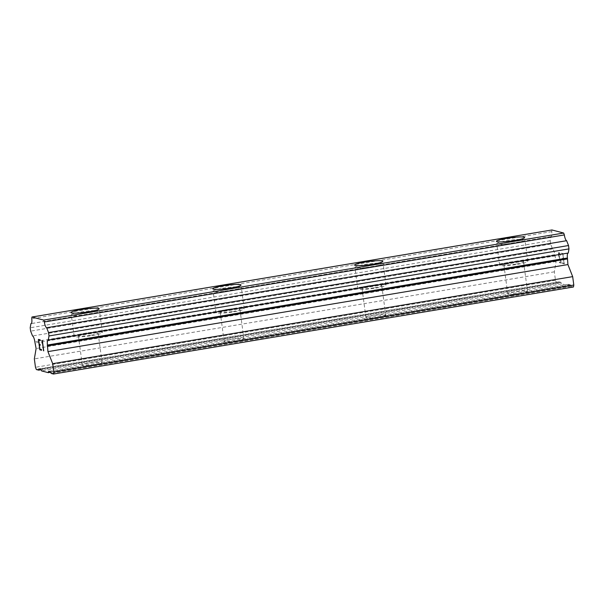 <?xml version="1.0" encoding="UTF-8"?>
<svg xmlns="http://www.w3.org/2000/svg" width="604" height="604" viewBox="0 0 604 604"><rect width="100%" height="100%" fill="white"/><g stroke="black" fill="none" stroke-linecap="round" stroke-linejoin="round"><path stroke-width="0.45" stroke-dasharray="3.02 2.27" d="M95.047 364.627A9.958 1.163 -7.6 0 0 102.068 362.559A9.958 1.163 -7.6 0 0 89.339 363.132A9.958 1.163 -7.6 0 0 82.318 365.193A9.958 1.163 -7.6 0 0 95.047 364.627M91.121 335.205A9.958 1.163 -7.6 0 0 98.142 333.136A9.958 1.163 -7.6 0 0 85.413 333.71A9.958 1.163 -7.6 0 0 78.392 335.771A9.958 1.163 -7.6 0 0 91.121 335.205M99.199 308.772L99.199 308.757A14.232 1.661 172.4 0 1 99.199 308.772A14.232 1.661 172.4 0 1 89.165 311.724A14.232 1.661 172.4 0 1 70.985 312.54A14.232 1.661 172.4 0 1 70.985 312.532L70.985 312.525M236.859 340.882A9.958 1.163 -7.6 0 0 243.88 338.821A9.958 1.163 -7.6 0 0 231.158 339.388A9.958 1.163 -7.6 0 0 224.137 341.456A9.958 1.163 -7.6 0 0 236.859 340.882M232.933 311.46A9.958 1.163 -7.6 0 0 239.954 309.399A9.958 1.163 -7.6 0 0 227.232 309.973A9.958 1.163 -7.6 0 0 220.211 312.034A9.958 1.163 -7.6 0 0 232.933 311.46M241.011 285.035L241.011 285.02A14.232 1.661 172.4 0 1 241.011 285.035A14.232 1.661 172.4 0 1 230.985 287.98A14.232 1.661 172.4 0 1 212.804 288.795A14.232 1.661 172.4 0 1 212.804 288.788L212.797 288.78M378.678 317.145A9.958 1.163 -7.6 0 0 385.699 315.077A9.958 1.163 -7.6 0 0 372.97 315.65A9.958 1.163 -7.6 0 0 365.948 317.712A9.958 1.163 -7.6 0 0 378.678 317.145M374.752 287.723A9.958 1.163 -7.6 0 0 381.773 285.662A9.958 1.163 -7.6 0 0 369.044 286.228A9.958 1.163 -7.6 0 0 362.022 288.297A9.958 1.163 -7.6 0 0 374.752 287.723M382.83 261.29L382.823 261.275A14.232 1.661 172.4 0 1 382.83 261.29A14.232 1.661 172.4 0 1 372.796 264.242A14.232 1.661 172.4 0 1 354.616 265.058A14.232 1.661 172.4 0 1 354.616 265.05L354.616 265.043M520.489 293.401A9.958 1.163 -7.6 0 0 527.511 291.339A9.958 1.163 -7.6 0 0 514.789 291.906A9.958 1.163 -7.6 0 0 507.768 293.974A9.958 1.163 -7.6 0 0 520.489 293.401M516.563 263.986A9.958 1.163 -7.6 0 0 523.585 261.917A9.958 1.163 -7.6 0 0 510.863 262.491A9.958 1.163 -7.6 0 0 503.842 264.552A9.958 1.163 -7.6 0 0 516.563 263.986M524.642 237.538L524.642 237.553A14.232 1.661 172.4 0 1 524.642 237.553A14.232 1.661 172.4 0 1 514.616 240.498A14.232 1.661 172.4 0 1 496.428 241.313A14.232 1.661 172.4 0 1 496.428 241.306L496.428 241.298M517.787 264.303A14.232 1.661 -7.6 0 0 527.821 261.351A14.232 1.661 -7.6 0 0 509.64 262.166A14.232 1.661 -7.6 0 0 499.606 265.118A14.232 1.661 -7.6 0 0 517.787 264.303M514.933 242.883A14.232 1.661 -7.6 0 0 524.959 239.931A14.232 1.661 -7.6 0 0 506.779 240.747A14.232 1.661 -7.6 0 0 496.752 243.699A14.232 1.661 -7.6 0 0 514.933 242.883M375.975 288.04A14.232 1.661 -7.6 0 0 386.001 285.096A14.232 1.661 -7.6 0 0 367.821 285.911A14.232 1.661 -7.6 0 0 357.794 288.855A14.232 1.661 -7.6 0 0 375.975 288.04M373.113 266.621A14.232 1.661 -7.6 0 0 383.147 263.676A14.232 1.661 -7.6 0 0 364.967 264.484A14.232 1.661 -7.6 0 0 354.933 267.436A14.232 1.661 -7.6 0 0 373.113 266.621M234.156 311.785A14.232 1.661 -7.6 0 0 244.19 308.833A14.232 1.661 -7.6 0 0 226.009 309.648A14.232 1.661 -7.6 0 0 215.975 312.6A14.232 1.661 -7.6 0 0 234.156 311.785M231.302 290.365A14.232 1.661 -7.6 0 0 241.328 287.413A14.232 1.661 -7.6 0 0 223.148 288.229A14.232 1.661 -7.6 0 0 213.121 291.181A14.232 1.661 -7.6 0 0 231.302 290.365M92.344 335.522A14.232 1.661 -7.6 0 0 102.378 332.577A14.232 1.661 -7.6 0 0 84.19 333.393A14.232 1.661 -7.6 0 0 74.164 336.337A14.232 1.661 -7.6 0 0 92.344 335.522M89.483 314.103A14.232 1.661 -7.6 0 0 99.517 311.151A14.232 1.661 -7.6 0 0 81.336 311.966A14.232 1.661 -7.6 0 0 71.302 314.918A14.232 1.661 -7.6 0 0 89.483 314.103M562.83 254.163L563.389 258.331L562.807 254.163L561.252 253.756L562.83 254.163M563.389 258.331L562.52 258.112L563.366 258.338M562.535 258.112L562.626 258.806L562.52 258.112M563.479 259.033L564.038 263.201L563.464 259.033M564.038 263.201L562.475 262.793L564.015 263.208M562.475 262.793L562.566 263.487L562.46 262.8M562.566 263.487L564.332 263.956L562.936 253.514L561.176 253.053L561.252 253.756L561.161 253.061L562.92 253.521L564.31 263.956L562.551 263.495M560.316 255.386L560.233 254.76L560.301 255.386M560.233 254.76L559.953 253.703L560.218 254.76M559.953 253.703L559.734 253.159L559.931 253.703M559.734 253.159L559.372 252.585L559.719 253.159M558.791 252.434L558.564 252.857L558.768 252.434M558.564 252.857L558.481 253.325L558.541 252.857M558.481 253.325L558.466 254.307L558.458 253.333M558.466 254.307L558.602 255.341L558.451 254.307M558.602 255.341L558.866 256.383L558.587 255.341M558.889 256.375L559.576 258.452L558.866 256.383M559.576 258.452L561.01 262.415L559.561 258.452M561.01 262.415L559.357 261.977L560.995 262.415M559.357 261.977L559.432 262.68L559.342 261.977M560.112 255.333L560.014 254.76L560.112 255.333M560.036 254.76L558.881 253.136L558.662 254.405L558.896 253.129L560.036 254.76M558.677 254.405L561.516 263.223L558.677 254.405M559.447 262.672L561.539 263.223L559.432 262.68M551.935 229.965L551.739 231.619A5.549 1.51 -99.5 0 1 551.052 236.587A5.549 1.51 -99.5 0 1 550.893 236.587L550.191 240.724L550.637 244.091L552.539 248.916A5.549 1.51 -99.5 0 1 554.819 254.699L556.103 261.479L554.336 271.83L555.461 280.241L556.352 282.498L558.692 283.117L558.919 281.819L560.95 282.355L561.546 283.865L568.273 285.624L568.492 284.325L570.531 284.862L571.127 286.372L573.468 286.983M40.106 344.522L39.275 344.295L38.716 340.12M40.196 345.209L40.121 344.522M39.909 349.165L39.366 344.99M41.465 349.573L39.924 349.165M41.555 350.267L41.48 349.573M40.272 340.528L40.181 339.833L38.407 339.373M41.918 342.936L42.325 341.713M43.737 350.849L42.348 340.414M561.546 283.865L41.563 370.909M568.273 285.624L50.683 372.268M560.95 282.355L40.966 369.399M558.919 281.819L38.928 368.87M558.692 283.117L41.11 369.761M556.352 282.498L36.361 369.55M555.461 280.241L35.47 367.285M554.336 271.83L34.352 358.882M556.103 261.479L36.112 348.531M555.355 255.877L35.364 342.921M554.819 254.699L34.828 341.743M552.539 248.916L32.548 335.96M550.637 244.091L30.645 331.135M550.191 240.724L30.2 327.776M550.893 236.587L31.219 323.578M551.739 231.619L31.755 318.67M571.127 286.372L51.136 373.415M570.531 284.862L50.54 371.913M568.492 284.325L48.509 371.377M102.068 362.559L98.142 333.136M243.88 338.821L239.954 309.399M385.699 315.077L381.773 285.662M527.511 291.339L523.585 261.917M527.821 261.351L524.959 239.931M386.001 285.096L383.147 263.676M244.19 308.833L241.328 287.413M102.378 332.577L99.517 311.151M74.164 336.337L71.302 314.918M215.975 312.6L213.121 291.181M357.794 288.855L354.933 267.436M499.606 265.118L496.752 243.699M507.768 293.974L503.842 264.552M365.948 317.712L362.022 288.297M224.137 341.456L220.211 312.034M82.318 365.193L78.392 335.771M551.052 236.587L31.068 323.638M568.107 253.031L48.124 340.082"/><path stroke-width="0.91" d="M70.985 312.525A14.232 1.661 172.4 0 1 81.011 309.573A14.232 1.661 172.4 0 1 99.199 308.765A14.232 1.661 172.4 0 1 89.165 311.709A14.232 1.661 172.4 0 1 70.985 312.525A14.232 1.661 172.4 0 1 81.019 309.588A14.232 1.661 172.4 0 1 99.199 308.757M212.797 288.78A14.232 1.661 172.4 0 1 222.831 285.835A14.232 1.661 172.4 0 1 241.011 285.028A14.232 1.661 172.4 0 1 230.985 287.965A14.232 1.661 172.4 0 1 212.797 288.78A14.232 1.661 172.4 0 1 222.831 285.843A14.232 1.661 172.4 0 1 241.011 285.02M364.65 262.106A14.232 1.661 172.4 0 1 382.83 261.283A14.232 1.661 172.4 0 1 372.796 264.227A14.232 1.661 172.4 0 1 354.616 265.043A14.232 1.661 172.4 0 1 364.65 262.106M354.616 265.043A14.232 1.661 172.4 0 1 364.642 262.091A14.232 1.661 172.4 0 1 382.823 261.275M496.428 241.298A14.232 1.661 172.4 0 1 506.462 238.353A14.232 1.661 172.4 0 1 524.642 237.538A14.232 1.661 172.4 0 1 514.608 240.483A14.232 1.661 172.4 0 1 496.428 241.298A14.232 1.661 172.4 0 1 506.462 238.369A14.232 1.661 172.4 0 1 524.642 237.546M48.282 340.082L568.273 253.031L568.976 248.893L568.53 245.526L566.628 240.702A5.549 1.51 -99.5 0 1 564.347 234.926L563.675 233.038L551.935 229.965L31.952 317.017L43.692 320.09L44.356 321.97A5.549 1.51 -99.5 0 0 46.636 327.753L48.539 332.577L48.992 335.937L48.282 340.082A5.549 1.51 -99.5 0 0 48.124 340.082A5.549 1.51 -99.5 0 0 47.437 345.043L47.935 351.626L52.691 363.683L53.809 372.087L53.484 374.035L51.136 373.415L50.54 371.913L48.509 371.377L48.282 372.668L41.563 370.909L40.966 369.399L38.928 368.87L38.709 370.161L36.361 369.55L35.47 367.285L34.352 358.882L36.112 348.531L34.828 341.743A5.549 1.51 -99.5 0 0 32.548 335.96L30.645 331.135L30.2 327.776L30.902 323.631A5.549 1.51 -99.5 0 0 31.068 323.638A5.549 1.51 -99.5 0 0 31.755 318.67L31.952 317.017M567.956 253.084A5.549 1.51 -99.5 0 0 567.428 257.999L47.437 345.043M53.484 374.035L573.468 286.983L573.8 285.043L572.675 276.632L567.926 264.575L567.428 257.999M38.701 340.127L40.257 340.528L38.701 340.127L39.252 344.295L40.106 344.522L40.196 345.216L39.351 344.997L40.196 345.209M39.351 344.997L39.909 349.165L41.465 349.573L41.555 350.275L39.796 349.807L38.407 339.373L40.166 339.841L40.257 340.535M39.796 349.807L41.555 350.267M38.422 339.38L39.811 349.807M42.325 341.713L43.533 350.796L42.325 341.713L41.933 342.906M42.303 340.407L42.069 341.758L42.325 340.414L43.722 350.841M50.683 372.268L48.282 372.668M41.11 369.761L38.709 370.161M563.675 233.038L43.692 320.09M564.347 234.926L44.356 321.97M566.628 240.702L46.636 327.753M568.53 245.526L48.539 332.577M568.976 248.893L48.992 335.937M567.171 258.973L47.188 346.017M567.926 264.575L47.935 351.626M572.675 276.632L52.691 363.683M573.8 285.043L53.809 372.087"/></g></svg>
